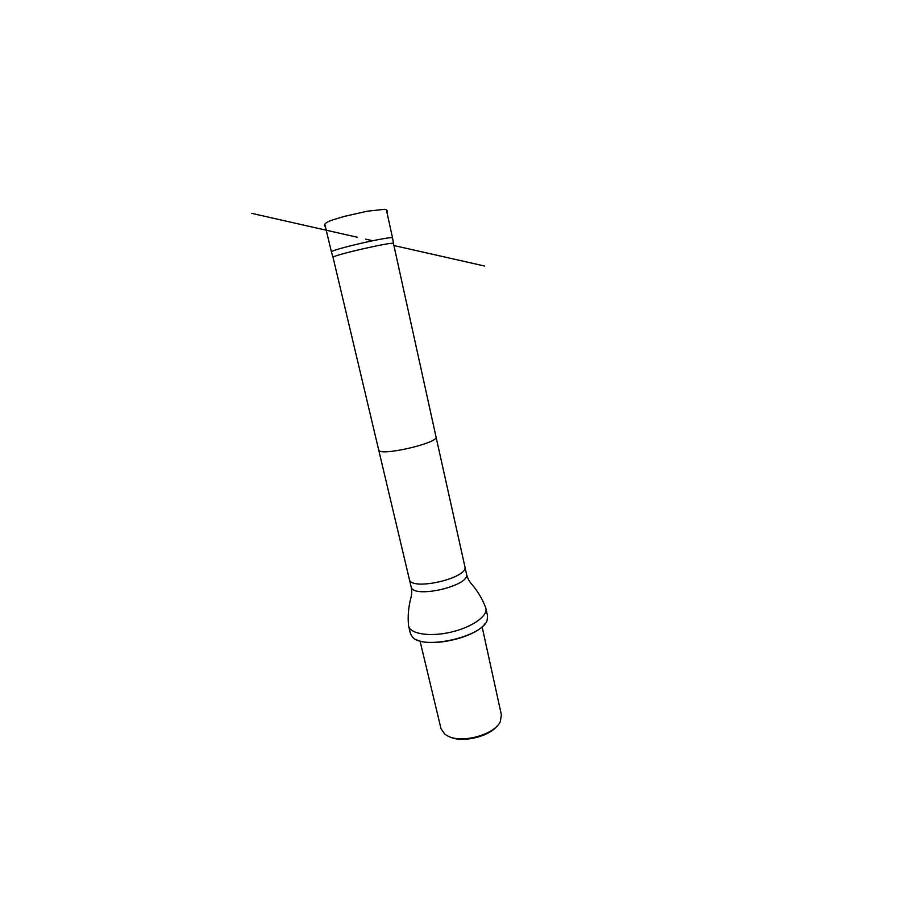 <?xml version="1.0" encoding="UTF-8"?>
<svg xmlns="http://www.w3.org/2000/svg" width="906" height="906" viewBox="0 0 906 906"><rect width="100%" height="100%" fill="white"/><g stroke="black" fill="none" stroke-linecap="round" stroke-linejoin="round"><path stroke-width="1.36" d="M393.476 243.578L392.581 238.018C394.019 235.118 328.878 250.045 331.437 252.027L325.005 225.028M449.716 736.861C461.913 743.056 488.821 736.884 497.1 726.012M420.022 640.984L441.029 728.73L444.891 734.279L448.413 736.329C462.762 743.554 494.936 734.347 500.327 721.584L501.392 714.902L482.105 626.759M436.013 436.851L393.464 243.555C394.948 240.951 330.577 255.685 333.046 257.395L409.331 579.217C410.407 591.539 469.251 578.062 464.857 566.499L436.013 436.851C439.285 442.989 378.595 456.884 378.867 449.942M485.457 607.054L485.888 608.334C487.87 616.091 471.788 627.439 450.69 632.218C429.614 637.088 410.192 633.883 408.606 626.035L408.504 625.548C407.677 616.307 408.447 607.19 410.814 598.187L410.814 598.187C411.913 594.517 412.015 590.678 411.109 586.68L409.331 579.217M416.058 639.477C430.531 647.971 475.684 637.631 485.027 623.679M408.606 626.035L410.429 633.6L412.49 637.065C423.057 650.429 483.487 636.59 487.179 619.964L487.53 615.933L485.888 608.334M464.857 566.499L466.499 573.996C470.961 585.854 412.253 599.296 411.109 586.68M386.964 212.468C387.813 210.747 387.009 209.694 384.563 209.309L367.417 211.189L344.642 216.308L331.856 220.181C324.801 222.683 323.193 225.266 325.379 226.591M393.906 245.549C401.256 247.213 401.256 247.213 393.906 245.537L484.495 266.013L393.895 245.515M372.615 240.724L365.616 239.139L372.649 240.713M357.474 237.293L251.755 213.363L357.485 237.281M392.581 238.018L386.613 210.917M333.046 257.383L331.449 252.049M466.499 573.996C467.428 577.994 469.183 581.403 471.777 584.234L471.777 584.234C477.813 591.301 482.479 599.172 485.763 607.858"/></g></svg>
